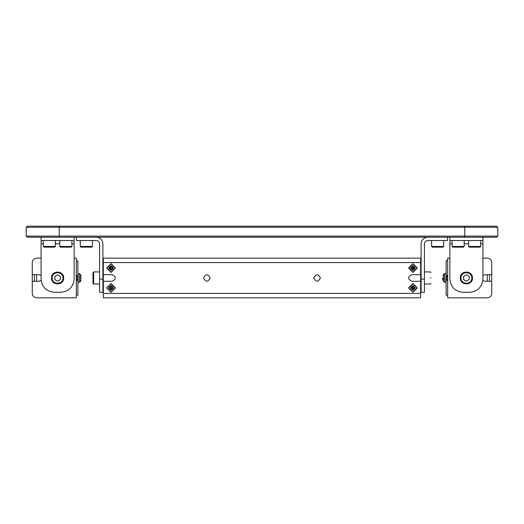 <?xml version="1.0" encoding="UTF-8"?>
<svg xmlns="http://www.w3.org/2000/svg" width="524" height="524" viewBox="0 0 524 524"><rect width="100%" height="100%" fill="white"/><g stroke="black" fill="none" stroke-linecap="round" stroke-linejoin="round"><path stroke-width="0.79" d="M92.971 277.975L92.971 283.379L93.632 284.034L93.632 271.917L92.971 272.578L92.971 277.975M431.029 277.975C431.029 284.938 431.029 284.938 431.029 277.975C431.029 271.013 431.029 271.013 431.029 277.975M412.958 272.244L408.766 268.059L412.958 263.873L417.143 268.059L412.958 272.244M413.469 268.747L414.438 269.539L413.469 268.747L413.089 269.1L413.443 268.55L413.993 268.19L415.113 268.616L413.639 268.57M414.438 269.539L413.443 268.55M412.447 267.378L411.478 266.578L412.447 267.378L412.827 267.024L412.467 267.574L411.91 267.928L410.803 267.502L412.27 267.548M411.478 266.578L412.467 267.574M413.639 267.548L414.438 266.578L413.639 267.548L413.953 268.373M414.438 266.578L413.443 267.574L413.089 267.024L413.515 265.904L413.469 267.378M412.27 268.57L411.478 269.539L412.27 268.57L411.916 268.19L412.467 268.55L412.827 269.1L412.401 270.214L412.447 268.747M411.478 269.539L412.467 268.55M415.113 268.616L415.113 267.502L413.999 267.928L413.443 267.574M413.515 265.904L412.401 265.904L412.827 267.024M410.803 267.502L410.803 268.616L411.91 267.928M412.401 270.214L413.515 270.214L413.089 269.107L412.643 269.061M412.401 265.904L412.643 267.063M415.113 267.502L413.953 267.751M413.515 270.214L413.266 269.061M410.803 268.616L411.956 268.373M412.958 292.084L408.766 287.892L412.958 283.707L417.143 287.892L412.958 292.084M413.469 288.58L414.438 289.372L413.469 288.58L413.089 288.934L413.443 288.383L413.993 288.023L415.113 288.449L413.639 288.403M414.438 289.372L413.443 288.383M412.447 287.211L411.478 286.412L412.447 287.211L412.827 286.857L412.467 287.407L411.91 287.761L410.803 287.335L412.27 287.381M411.478 286.412L412.467 287.407M413.639 287.381L414.438 286.412L413.639 287.381L413.953 288.207M414.438 286.412L413.443 287.407L413.089 286.857L413.515 285.737L413.469 287.211M412.27 288.403L411.478 289.372L412.27 288.403L411.916 288.023L412.467 288.383L412.827 288.934L412.401 290.047L412.447 288.58M411.478 289.372L412.467 288.383M415.113 288.449L415.113 287.335L413.999 287.761L413.443 287.407M413.515 285.737L412.401 285.737L412.827 286.857M410.803 287.335L410.803 288.449L411.91 287.761M412.401 290.047L413.515 290.047L412.82 288.94M412.401 285.737L412.643 286.897M415.113 287.335L413.953 287.584M413.515 290.047L413.266 288.894M410.803 288.449L411.956 288.207M411.857 274.674L420.667 274.674L420.667 258.142L103.333 258.142L103.333 274.674L112.143 274.674C116.407 276.875 116.407 279.076 112.143 281.283L103.333 281.283L103.333 297.809L420.667 297.809L420.667 281.283L411.857 281.283C407.593 279.076 407.593 276.875 411.857 274.674C407.593 276.875 407.593 279.076 411.857 281.283M408.55 268.059L412.958 263.651L417.366 268.059L412.958 272.467L408.55 268.059M408.55 287.892L412.958 283.484L417.366 287.892L412.958 292.3L408.55 287.892M106.634 287.892L111.042 283.484L115.45 287.892L111.042 292.3L106.634 287.892M106.634 268.059L111.042 263.651L115.45 268.059L111.042 272.467L106.634 268.059M320.4 277.975C318.192 282.24 315.992 282.24 313.791 277.975C315.992 273.711 318.192 273.711 320.4 277.975M210.209 277.975C208.008 282.24 205.808 282.24 203.6 277.975C205.808 273.711 208.008 273.711 210.209 277.975M112.143 281.283C116.407 279.076 116.407 276.875 112.143 274.674M102.887 281.283L103.333 281.283L103.333 274.674L102.887 274.674M421.113 274.674L420.667 274.674L420.667 281.283L421.113 281.283M111.042 272.244L106.857 268.059L111.042 263.873L115.234 268.059L111.042 272.244M110.485 270.214L111.599 270.214L111.173 269.1L112.084 268.19L113.197 268.616L112.044 268.373L111.73 268.57L112.522 269.539L111.553 268.747L110.485 270.214L110.531 268.747L109.562 269.539L110.361 268.57L110.007 268.19L110.734 269.061M111.599 270.214L111.357 269.061M113.197 268.616L113.197 267.502L112.084 267.928L111.173 267.024L111.599 265.904L110.485 265.904L110.911 267.024L110.007 267.928L108.887 267.502L108.887 268.616L110.047 268.373M108.887 267.502L110.361 267.548L109.562 266.578L110.531 267.378L110.911 267.017M110.485 265.904L110.734 267.063M111.599 265.904L111.553 267.378L112.522 266.578L111.73 267.548L112.084 267.928M113.197 267.502L112.044 267.751M110.047 267.751L109.071 268.57L109.071 267.554M112.522 269.539L111.533 268.55M109.562 269.539L110.531 268.747M112.522 266.578L111.553 267.378M109.562 266.578L110.557 267.574M111.042 292.084L106.857 287.892L111.042 283.707L115.234 287.892L111.042 292.084M112.522 289.372L111.553 288.58L111.173 288.934L111.533 288.383L112.084 288.023L113.197 288.449L111.73 288.403L112.522 289.372L111.73 288.403M113.197 288.449L113.197 287.335L112.084 287.761L111.173 286.857L111.599 285.737L110.485 285.737L110.911 286.857L110.007 287.761L108.887 287.335L108.887 288.449L110.007 288.023L110.557 288.383L110.911 288.94L110.485 290.047L111.599 290.047L111.357 288.894M110.485 290.047L110.531 288.58L109.562 289.372L110.361 288.403L110.001 287.761L110.361 287.381L109.562 286.412L110.531 287.211L110.911 286.851M108.887 288.449L110.047 288.207M108.887 287.335L110.047 287.584M110.485 285.737L110.734 286.897M111.599 285.737L111.553 287.211L112.522 286.412L111.73 287.381L112.084 287.761M113.197 287.335L112.044 287.584M111.599 290.047L110.911 288.94M109.562 289.372L110.531 288.58M112.522 286.412L111.553 287.211M109.562 286.412L110.557 287.407M472.458 277.975C472.792 270.161 460.007 270.161 460.334 277.975C460.007 285.79 472.792 285.79 472.458 277.975M469.15 276.384L469.15 279.567L466.399 281.159L463.642 279.567L463.642 276.384L466.399 274.799L469.15 276.384M63.666 277.975C63.994 270.161 51.208 270.161 51.542 277.975C51.208 285.79 63.994 285.79 63.666 277.975M60.358 276.384L60.358 279.567L57.601 281.159L54.85 279.567L54.85 276.384L57.601 274.799L60.358 276.384M60.47 247.125L71.264 247.125L60.47 247.125L59.808 246.463L71.926 246.463L59.808 246.463L59.808 240.516M80.965 247.125L83.604 247.125L80.965 247.125L80.303 246.463L92.421 246.463L80.303 246.463L80.303 240.516L80.303 246.463L80.965 247.125L91.759 247.125L80.965 247.125L80.303 246.463M89.119 247.125L91.759 247.125L89.119 247.125M434.881 247.125L443.035 247.125L432.241 247.125L431.579 246.463L443.697 246.463L431.579 246.463L431.579 240.516M469.262 247.125L480.063 247.125L469.262 247.125L468.6 246.463L480.724 246.463L468.6 246.463L468.6 240.516M60.908 292.3C68.88 291.462 73.288 287.054 74.133 279.076C73.288 287.054 68.88 291.462 60.908 292.3L54.3 292.3C46.269 291.514 41.861 287.113 41.075 279.076L41.075 243.817L43.276 243.817M41.075 237.208L41.075 240.516L74.133 240.516L74.133 279.076M41.075 240.516L41.075 243.817M74.133 240.516L74.133 237.208M464.29 237.208L496.7 237.208L497.8 236.108L464.742 236.108L464.29 237.208L27.3 237.208L26.2 236.108L59.258 236.108L59.71 237.208M71.926 243.817L74.133 243.817L74.133 258.142L76.334 258.142L76.334 297.809L36.667 297.809C34.008 297.527 32.54 296.06 32.259 293.401L32.259 262.55C32.521 259.871 33.988 258.404 36.667 258.142L41.075 258.142M76.445 237.208L76.445 240.516L96.278 240.516C98.27 240.726 99.377 241.826 99.586 243.817L99.586 292.3L102.887 292.3L102.887 243.817C102.468 239.835 100.267 237.627 96.278 237.208C100.267 237.627 102.468 239.835 102.887 243.817M449.867 237.208L449.867 240.516L482.925 240.516L482.925 258.142L487.333 258.142C489.992 258.424 491.46 259.891 491.741 262.55L491.741 293.401C491.479 296.08 490.012 297.547 487.333 297.809L447.666 297.809L447.666 258.142L449.867 258.142M482.925 275.513L485.126 274.674L482.925 275.513L485.126 274.674L482.925 275.513L482.925 279.076C482.087 287.054 477.678 291.462 469.701 292.3C477.678 291.462 482.087 287.054 482.925 279.076L482.925 243.817L480.724 243.817M449.867 240.516L449.867 279.076C450.653 287.113 455.061 291.514 463.092 292.3L469.701 292.3M482.925 240.516L482.925 237.208M421.113 243.817C421.532 239.835 423.733 237.627 427.722 237.208C423.733 237.627 421.532 239.835 421.113 243.817L421.113 292.3L424.414 292.3L424.414 243.817C424.623 241.826 425.73 240.726 427.722 240.516L447.555 240.516L447.555 237.208M96.278 240.516C98.27 240.726 99.377 241.826 99.586 243.817M26.2 227.292L497.8 227.292L496.7 226.191L27.3 226.191L26.2 227.292L26.2 236.108M464.29 226.191L464.742 227.292L464.742 236.108L59.258 236.108L59.258 227.292L59.71 226.191M497.8 236.108L497.8 227.292M452.074 240.516L452.074 246.463L464.192 246.463L452.074 246.463L452.736 247.125L463.53 247.125L452.736 247.125M43.276 240.516L43.276 246.463L55.4 246.463L43.276 246.463L43.937 247.125L54.738 247.125L43.937 247.125M76.334 275.552L77.88 275.552L77.88 260.788L76.334 260.788M76.334 295.169L77.88 295.169L77.88 280.399L76.334 280.399M36.667 258.142C34.008 258.424 32.54 259.891 32.259 262.55M36.667 281.283L36.667 274.674M32.259 274.674L38.874 274.674L41.075 275.513L38.874 274.674M38.874 281.283L41.141 280.379L38.874 281.283L41.141 280.379L38.874 281.283L32.259 281.283M34.466 274.674L34.466 281.283M76.118 280.183L76.655 279.94L76.655 276.01L76.655 279.94L77.657 279.94L77.657 276.01L77.88 280.163M77.88 280.399L77.88 275.552M81.03 279.882L80.362 281.67L80.362 274.288L80.362 281.67L79.209 282.338L79.209 273.613L77.88 273.567M81.096 275.938L80.362 274.288L79.209 273.613M447.666 260.788L446.121 260.788L446.121 295.169L447.666 295.169M442.904 275.938L443.638 274.288L443.638 281.67L443.638 274.288L444.791 273.613L444.791 282.338L443.638 281.67L442.636 278.336M442.636 278.617L442.898 279.999M446.121 275.794L446.343 279.94L446.343 276.01L447.345 276.01L447.345 279.94L447.345 276.01L447.882 275.775M487.333 274.674L487.333 281.283M489.534 281.283L489.534 274.674M491.741 281.283L485.126 281.283L482.859 280.379L485.126 281.283M485.126 274.674L491.741 274.674M446.121 275.552L447.666 275.552M447.666 280.399L446.121 280.399M440.396 247.125L443.035 247.125L443.697 246.463L443.697 240.516M430.368 277.975C430.368 270.161 430.368 270.161 430.368 277.975C430.368 285.79 430.368 285.79 430.368 277.975M414.929 267.554L414.929 268.57M412.447 266.087L413.462 266.087M410.986 268.57L410.986 267.554M413.462 270.03L412.447 270.03M414.929 287.388L414.929 288.403M412.447 285.921L413.462 285.921M410.986 288.403L410.986 287.388M413.462 289.864L412.447 289.864M103.333 262.55L420.667 262.55M420.667 293.401L103.333 293.401M111.553 270.03L110.538 270.03M110.538 266.087L111.553 266.087M113.014 267.554L113.014 268.57M111.553 289.864L110.538 289.864M109.071 288.403L109.071 287.388M110.538 285.921L111.553 285.921M113.014 287.388L113.014 288.403M471.796 277.975C472.091 284.938 460.701 284.938 460.996 277.975C460.701 271.013 472.091 271.013 471.796 277.975M63.004 277.975C63.299 284.938 51.909 284.938 52.204 277.975C51.909 271.013 63.299 271.013 63.004 277.975M55.4 243.817L59.808 243.817M449.867 243.817L452.074 243.817M464.192 243.817L468.6 243.817M424.414 279.076L421.113 279.076M102.887 279.076L99.586 279.076M81.096 277.674L81.096 278.283L81.102 277.674M442.904 278.283L442.904 277.674L442.898 278.283M99.586 284.034L93.632 284.034L92.971 283.379M99.586 271.917L93.632 271.917L92.971 272.578M424.414 271.917L430.368 271.917L431.029 272.578M424.414 284.034L430.368 284.034L431.029 283.379M92.421 246.463L91.759 247.125L92.421 246.463L92.421 240.516M71.926 240.516L71.926 246.463L71.264 247.125M480.724 240.516L480.724 246.463L480.063 247.125M464.192 240.516L464.192 246.463L463.53 247.125M55.4 240.516L55.4 246.463L54.738 247.125M76.118 275.775L77.88 275.794M77.88 282.384L79.209 282.338M446.121 282.384L444.791 282.338M446.121 273.567L444.791 273.613M447.882 280.183L446.121 280.163M442.898 275.932L443.638 274.288"/></g></svg>
